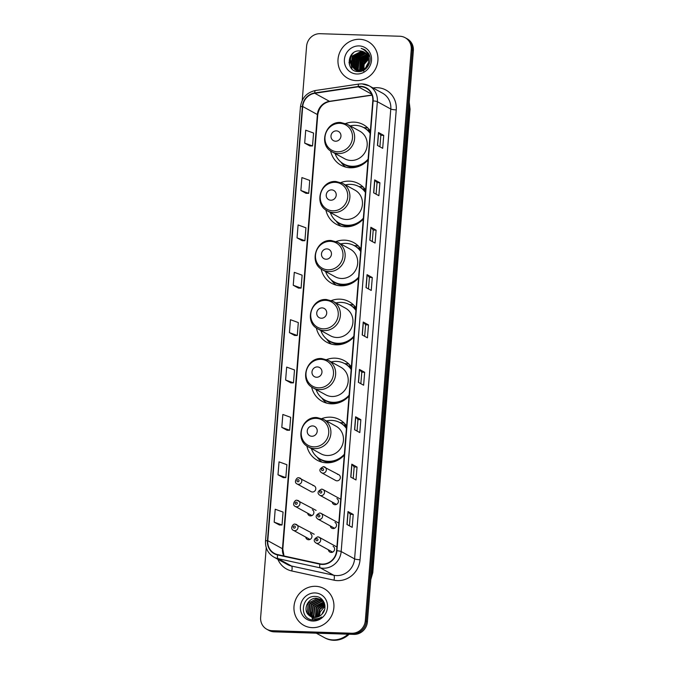 <?xml version="1.0" encoding="UTF-8"?>
<svg xmlns="http://www.w3.org/2000/svg" width="674" height="674" viewBox="0 0 674 674"><rect width="100%" height="100%" fill="white"/><g stroke="black" fill="none" stroke-linecap="round" stroke-linejoin="round"><path stroke-width="1.01" d="M346.63 426.019A23.152 21.762 -61.3 0 0 339.612 419.7A23.152 21.762 -61.3 0 0 330.311 417.172A23.152 21.762 -61.3 0 0 321.902 418.579M306.881 445.977A23.152 21.762 -61.3 0 0 317.344 460.3A23.152 21.762 -61.3 0 0 326.637 462.827A23.152 21.762 -61.3 0 0 344.288 455.068M344.203 423.137A23.152 21.762 -61.3 0 0 340.269 422.632A23.152 21.762 -61.3 0 0 339.949 422.623M351.373 367.01A23.152 21.762 -61.3 0 0 344.355 360.691A23.152 21.762 -61.3 0 0 335.062 358.164A23.152 21.762 -61.3 0 0 326.654 359.571M311.632 386.969A23.152 21.762 -61.3 0 0 322.088 401.291A23.152 21.762 -61.3 0 0 331.389 403.819A23.152 21.762 -61.3 0 0 349.039 396.059M348.947 364.128A23.152 21.762 -61.3 0 0 345.012 363.623A23.152 21.762 -61.3 0 0 344.692 363.615M356.125 308.001A23.152 21.762 -61.3 0 0 349.107 301.682A23.152 21.762 -61.3 0 0 339.806 299.155A23.152 21.762 -61.3 0 0 331.406 300.562M316.376 327.96A23.152 21.762 -61.3 0 0 326.839 342.282A23.152 21.762 -61.3 0 0 336.132 344.81A23.152 21.762 -61.3 0 0 353.783 337.051M353.698 305.111A23.152 21.762 -61.3 0 0 349.764 304.614A23.152 21.762 -61.3 0 0 349.444 304.606M360.868 248.992A23.152 21.762 -61.3 0 0 353.85 242.674A23.152 21.762 -61.3 0 0 344.557 240.146A23.152 21.762 -61.3 0 0 336.149 241.553M321.127 268.951A23.152 21.762 -61.3 0 0 331.583 283.274A23.152 21.762 -61.3 0 0 340.884 285.801A23.152 21.762 -61.3 0 0 358.534 278.042M358.442 246.103A23.152 21.762 -61.3 0 0 354.516 245.606A23.152 21.762 -61.3 0 0 354.187 245.597M365.62 189.984A23.152 21.762 -61.3 0 0 358.602 183.665A23.152 21.762 -61.3 0 0 349.301 181.138A23.152 21.762 -61.3 0 0 340.901 182.544M325.871 209.943A23.152 21.762 -61.3 0 0 336.334 224.265A23.152 21.762 -61.3 0 0 345.627 226.793A23.152 21.762 -61.3 0 0 363.278 219.025M363.193 187.094A23.152 21.762 -61.3 0 0 359.259 186.597A23.152 21.762 -61.3 0 0 358.939 186.588M370.363 130.975A23.152 21.762 -61.3 0 0 363.345 124.648A23.152 21.762 -61.3 0 0 354.052 122.129A23.152 21.762 -61.3 0 0 345.644 123.536M330.622 150.925A23.152 21.762 -61.3 0 0 341.078 165.256A23.152 21.762 -61.3 0 0 350.379 167.784A23.152 21.762 -61.3 0 0 368.029 160.016M367.945 128.085A23.152 21.762 -61.3 0 0 364.011 127.588A23.152 21.762 -61.3 0 0 363.69 127.58M298.927 477.849A3.277 3.075 118.7 0 1 301.649 481.893A3.277 3.075 118.7 0 1 297.091 483.957L311.11 491.641A3.277 3.075 -61.3 0 0 315.668 489.577A3.277 3.075 -61.3 0 0 312.947 485.541M307.664 513.234A3.277 3.075 -61.3 0 0 313.747 513.445A3.277 3.075 -61.3 0 0 312.34 509.755M305.743 537.094A3.277 3.075 -61.3 0 0 311.826 537.304A3.277 3.075 -61.3 0 0 310.419 533.623M323.478 466.678A3.277 3.075 118.7 0 1 326.199 470.713A3.277 3.075 118.7 0 1 321.641 472.777L335.66 480.469A3.277 3.075 -61.3 0 0 340.218 478.405A3.277 3.075 -61.3 0 0 337.497 474.361M332.215 502.054A3.277 3.075 -61.3 0 0 338.297 502.265A3.277 3.075 -61.3 0 0 336.89 498.583M330.294 525.914A3.277 3.075 -61.3 0 0 336.377 526.124A3.277 3.075 -61.3 0 0 334.97 522.443M328.373 549.782A3.277 3.075 -61.3 0 0 334.456 549.992A3.277 3.075 -61.3 0 0 333.049 546.302M266.247 547.676L260.644 617.367A13.109 12.317 -61.3 0 0 266.803 629.255L268.901 630.409A13.109 12.317 -61.3 0 0 274.158 631.841L353.901 634.386A13.109 12.317 -61.3 0 0 367.406 621.866L413.356 50.719A13.109 12.317 -61.3 0 0 407.197 38.831L406.152 38.258A13.109 12.317 -61.3 0 1 412.311 50.146A13.109 12.317 -61.3 0 0 406.152 38.258L405.099 37.677A13.109 12.317 -61.3 0 0 399.842 36.253L320.099 33.7A13.109 12.317 -61.3 0 0 306.594 46.22L302.238 100.35M266.803 629.255A13.109 12.317 -61.3 0 0 272.06 630.687L351.811 633.24A13.109 12.317 -61.3 0 0 365.308 620.712L366.353 621.285L412.311 50.146L366.353 621.285A13.109 12.317 -61.3 0 1 352.856 633.813A13.109 12.317 -61.3 0 0 366.353 621.285L367.406 621.866M272.06 630.687L273.113 631.26L352.856 633.813L273.113 631.26A13.109 12.317 -61.3 0 1 267.848 629.836A13.109 12.317 -61.3 0 0 273.113 631.26L274.158 631.841M359.621 39.286A20.97 19.706 -61.3 0 0 338.879 54.771A20.97 19.706 -61.3 0 0 347.877 78.344A20.97 19.706 -61.3 0 0 356.293 80.627A20.97 19.706 -61.3 0 0 377.036 65.142A20.97 19.706 -61.3 0 0 368.046 41.569A20.97 19.706 -61.3 0 0 359.621 39.286A20.97 19.706 -61.3 0 0 338.879 54.771A20.97 19.706 -61.3 0 0 347.877 78.344A20.97 19.706 -61.3 0 0 356.293 80.627A20.97 19.706 -61.3 0 0 377.036 65.142A20.97 19.706 -61.3 0 0 368.046 41.569A20.97 19.706 -61.3 0 0 359.621 39.286M315.609 586.304A20.97 19.706 -61.3 0 0 294.867 601.798A20.97 19.706 -61.3 0 0 303.864 625.362A20.97 19.706 -61.3 0 0 312.281 627.654A20.97 19.706 -61.3 0 0 333.023 612.161A20.97 19.706 -61.3 0 0 324.034 588.596A20.97 19.706 -61.3 0 0 315.609 586.304A20.97 19.706 -61.3 0 0 294.867 601.798A20.97 19.706 -61.3 0 0 303.864 625.362A20.97 19.706 -61.3 0 0 312.281 627.654A20.97 19.706 -61.3 0 0 333.023 612.161A20.97 19.706 -61.3 0 0 324.034 588.596A20.97 19.706 -61.3 0 0 315.609 586.304M360.607 86.676A13.977 13.135 118.7 0 1 366.218 88.201A13.977 13.135 118.7 0 1 372.789 100.889L336.596 550.734A13.977 13.135 118.7 0 1 319.906 563.809L277.671 554.601A13.977 13.135 118.7 0 1 274.352 553.362A13.977 13.135 118.7 0 1 267.78 540.683L302.71 106.5A13.977 13.135 118.7 0 1 314.792 93.282L358.282 86.811A13.977 13.135 118.7 0 1 360.607 86.676M360.632 86.331A14.331 13.463 -61.3 0 0 358.248 86.474L314.758 92.945A14.331 13.463 -61.3 0 0 302.382 106.492L267.452 540.666A14.331 13.463 -61.3 0 0 277.587 554.946L319.821 564.146A14.331 13.463 -61.3 0 0 336.924 550.751L373.118 100.898A14.331 13.463 -61.3 0 0 360.632 86.331M346.95 524.482L352.19 527.354L353.227 514.431L347.986 511.558L346.95 524.482M349.41 525.83L350.337 514.321L348.121 511.659A3.496 0.514 -175.4 0 0 347.986 511.558M350.337 514.338L353.227 514.431M350.758 477.099L355.998 479.972L357.043 467.048L351.803 464.175L350.758 477.099M353.227 478.447L354.153 466.947L351.929 464.276A3.496 0.514 -175.4 0 0 351.803 464.175M354.153 466.956L357.043 467.048M354.575 429.717L359.815 432.59L360.851 419.675L355.611 416.793L354.575 429.717M357.035 431.074L357.961 419.565L355.746 416.894A3.496 0.514 -175.4 0 0 355.611 416.793M357.961 419.582L360.851 419.675M358.383 382.335L363.623 385.216L364.668 372.292L359.427 369.419L358.383 382.335M360.851 383.691L361.778 372.183L359.554 369.512A3.496 0.514 -175.4 0 0 359.427 369.419M361.769 372.2L364.668 372.292M377.448 145.441L382.689 148.314L383.725 135.39L378.485 132.517L377.448 145.441M379.909 146.789L380.835 135.289L378.62 132.618A3.496 0.514 -175.4 0 0 378.485 132.517M380.835 135.297L383.725 135.39M373.632 192.815L378.872 195.696L379.917 182.772L374.668 179.899L373.632 192.815M376.1 194.171L377.027 182.662L374.803 179.992A3.496 0.514 -175.4 0 0 374.668 179.899M377.019 182.679L379.917 182.772M369.824 240.197L375.064 243.07L376.1 230.154L370.86 227.273L369.824 240.197M372.284 241.553L373.211 230.045L370.995 227.374A3.496 0.514 -175.4 0 0 370.86 227.273M373.211 230.061L376.1 230.154M366.007 287.579L371.248 290.452L372.292 277.528L367.052 274.655L366.007 287.579M368.476 288.927L369.403 277.427L367.178 274.756A3.496 0.514 -175.4 0 0 367.052 274.655M369.394 277.435L372.292 277.528M362.199 334.961L367.44 337.834L368.476 324.91L363.235 322.037L362.199 334.961M364.659 336.309L365.586 324.801L363.37 322.138A3.496 0.514 -175.4 0 0 363.235 322.037M365.586 324.817L368.476 324.91M365.308 620.712L411.258 49.573A13.109 12.317 -61.3 0 0 405.099 37.677M281.808 427.392L289.651 430.239L290.688 417.324L282.844 414.468L281.808 427.392L287.048 430.239M277.991 474.774L285.835 477.622L286.88 464.698L279.036 461.85L277.991 474.774L283.24 477.622M274.183 522.156L282.027 525.004L283.063 512.08L275.219 509.232L274.183 522.156L279.424 524.995M293.241 285.254L301.084 288.101L302.129 275.177L294.285 272.33L293.241 285.254L298.489 288.101M297.057 237.871L304.901 240.719L305.937 227.804L298.093 224.948L297.057 237.871L302.297 240.719M306.106 193.371L300.865 190.489L308.709 193.345L309.754 180.421L301.91 177.574L300.865 190.489M304.682 143.115L312.525 145.963L313.562 133.039L305.718 130.192L304.682 143.115L309.922 145.955M290.856 382.891L285.616 380.01L293.46 382.866L294.504 369.942L286.661 367.094L285.616 380.01M289.432 332.636L297.276 335.483L298.312 322.56L290.469 319.712L289.432 332.636L294.673 335.475M297.276 335.483L294.622 335.475M301.084 288.101L298.43 288.101M304.901 240.719L302.247 240.719M308.709 193.345L306.055 193.337M312.525 145.963L309.863 145.955M293.46 382.866L290.806 382.857M289.651 430.239L286.998 430.239M285.835 477.622L283.181 477.622M282.027 525.004L279.373 524.995M369.226 55.967L369.419 55.976A14.247 13.387 -61.3 0 0 368.948 56.212M367.448 57.063A14.247 13.387 -61.3 0 0 363.657 60.593M361.104 65.858A14.247 13.387 -61.3 0 0 360.641 70.433L361.795 61.174L368.13 56.886M362.418 69.902L364.086 62.429L368.585 58.722M362.696 69.784L364.415 62.615L368.627 59.034M361.374 70.265L362.772 61.713L368.358 57.619M361.626 70.189L363.101 61.89L368.425 57.88M360.405 70.484L361.466 60.997L368.046 56.658M359.495 70.576L360.152 60.281L367.667 55.816M359.722 70.568L360.48 60.458L367.768 56.018M358.644 70.585L357.843 69.178L358.846 59.556L367.246 55.057M358.854 70.593L358.172 69.355L359.175 59.742L367.355 55.243M357.827 70.517L356.529 68.453L357.532 58.84L366.774 54.383M358.029 70.543L356.858 68.638L357.86 59.017L366.892 54.543M357.052 70.374L355.223 67.737L356.226 58.124L364.963 53.634L366.26 53.777M357.245 70.416L355.552 67.922L356.554 58.301L365.291 53.81L366.395 53.928M357.557 70.997L357.077 70.719M356.917 70.61L356.462 70.281M356.319 70.163L353.909 67.021L354.912 57.4L363.657 52.917L365.721 53.238M356.495 70.222L354.238 67.198L355.24 57.585L363.985 53.094L365.856 53.364M356.251 70.281L355.762 69.995M355.611 69.894L352.603 66.305L353.606 56.683L362.342 52.193L365.148 52.749M356.58 70.467L355.939 70.071M355.779 69.97L352.932 66.482L353.934 56.86L362.671 52.378L365.291 52.867M368.661 60.972A9.874 9.284 -61.3 0 0 364.019 52.016A9.874 9.284 -61.3 0 0 360.051 50.938C346.857 49.531 345.231 71.646 357.961 71.554C366.774 72.531 373.472 60.567 368.349 53.179L364.449 49.556L361.163 48.393C366.723 50.693 369.226 54.889 368.661 60.972C367.734 66.928 364.457 70.138 358.812 70.593L354.937 69.565L351.289 65.58L352.291 55.967L361.037 51.477L364.541 52.328M359.141 70.77L355.265 69.742L351.617 65.766L352.62 56.144L361.365 51.654L364.693 52.429M368.189 55.116L368.788 55.201M368.316 55.276L368.914 55.344M367.953 54.687L368.375 54.779M360.051 50.938L364.061 52.041M363.716 71.217L364.112 64.418L368.636 59.144M359.09 45.916A14.247 13.387 -61.3 0 0 344.414 59.523A14.247 13.387 -61.3 0 0 356.824 73.997A14.247 13.387 -61.3 0 0 371.5 60.39A14.247 13.387 -61.3 0 0 359.09 45.916M361.163 48.393L364.44 49.547M349.343 64.628L351.339 55.234L353.446 52.825M364.095 49.893L365.721 50.373M352.039 69.009L350.488 62.008M348.972 62.817L351.87 54.206M363.985 49.817L365.645 50.323M351.786 68.756L350.632 60.062M356.504 55.563L361.357 52.412M359.124 57.004L363.977 53.844M361.744 58.444L366.597 55.285M364.364 59.876L368.215 57.13M335.551 141.211A5.24 4.929 -61.3 0 0 340.951 136.207A5.24 4.929 -61.3 0 0 336.385 130.874A5.24 4.929 -61.3 0 0 330.985 135.887A5.24 4.929 -61.3 0 0 335.551 141.211M332.088 151.852L344.65 158.744A15.729 14.777 -61.3 0 0 350.969 160.463A15.729 14.777 -61.3 0 0 366.521 148.844A15.729 14.777 -61.3 0 0 359.773 131.16L347.22 124.277L340.699 122.5C325.247 121.093 318.136 145.239 332.088 151.852A15.729 14.777 -61.3 0 0 338.407 153.571A15.729 14.777 -61.3 0 0 353.96 141.953A15.729 14.777 -61.3 0 0 347.22 124.277M335.071 153.487A20.751 19.504 -61.3 0 0 343.807 164.009A20.751 19.504 -61.3 0 0 352.14 166.276A20.751 19.504 -61.3 0 0 368.097 159.165M370.169 133.452A20.751 19.504 -61.3 0 0 363.766 127.622A20.751 19.504 -61.3 0 0 355.434 125.356A20.751 19.504 -61.3 0 0 350.194 125.912M343.807 164.009L344.33 164.296A20.751 19.504 -61.3 0 0 352.662 166.562A20.751 19.504 -61.3 0 0 366.883 161.212M370.203 133.048A20.751 19.504 -61.3 0 0 364.289 127.908L363.766 127.622M345.737 167.11A22.714 21.349 118.7 0 1 341.398 162.771L340.783 161.928M369.537 129.863L367.836 129.905A20.945 19.681 -61.3 0 1 370.27 132.197M330.808 200.22A5.24 4.929 -61.3 0 0 336.208 195.216A5.24 4.929 -61.3 0 0 331.633 189.883A5.24 4.929 -61.3 0 0 326.233 194.896A5.24 4.929 -61.3 0 0 330.808 200.22M327.345 210.869L339.907 217.753A15.729 14.777 -61.3 0 0 346.217 219.471A15.729 14.777 -61.3 0 0 361.778 207.853A15.729 14.777 -61.3 0 0 355.029 190.178L342.468 183.286L335.947 181.508C320.495 180.101 313.385 204.247 327.345 210.869A15.729 14.777 -61.3 0 0 333.664 212.58A15.729 14.777 -61.3 0 0 349.216 200.962A15.729 14.777 -61.3 0 0 342.468 183.286M330.319 212.495A20.751 19.504 -61.3 0 0 339.056 223.018A20.751 19.504 -61.3 0 0 347.388 225.284A20.751 19.504 -61.3 0 0 363.353 218.174M365.418 192.461A20.751 19.504 -61.3 0 0 359.015 186.631A20.751 19.504 -61.3 0 0 350.682 184.364A20.751 19.504 -61.3 0 0 345.45 184.92M339.056 223.018L339.586 223.305A20.751 19.504 -61.3 0 0 347.919 225.571A20.751 19.504 -61.3 0 0 362.132 220.221M365.451 192.056A20.751 19.504 -61.3 0 0 359.545 186.917L359.015 186.631M340.985 226.119A22.714 21.349 118.7 0 1 336.655 221.788L336.031 220.946M364.794 188.88L363.084 188.914A20.945 19.681 -61.3 0 1 365.519 191.205M326.056 259.229A5.24 4.929 -61.3 0 0 331.456 254.224A5.24 4.929 -61.3 0 0 326.89 248.891A5.24 4.929 -61.3 0 0 321.49 253.904A5.24 4.929 -61.3 0 0 326.056 259.229M322.593 269.878L335.155 276.761A15.729 14.777 -61.3 0 0 341.474 278.48A15.729 14.777 -61.3 0 0 357.026 266.862A15.729 14.777 -61.3 0 0 350.278 249.186L337.725 242.295L331.204 240.517C315.752 239.11 308.641 263.256 322.593 269.878A15.729 14.777 -61.3 0 0 328.912 271.588A15.729 14.777 -61.3 0 0 344.465 259.97A15.729 14.777 -61.3 0 0 337.725 242.295M325.576 271.504A20.751 19.504 -61.3 0 0 334.312 282.027A20.751 19.504 -61.3 0 0 342.645 284.293A20.751 19.504 -61.3 0 0 358.602 277.183M360.674 251.469A20.751 19.504 -61.3 0 0 354.271 245.639A20.751 19.504 -61.3 0 0 345.939 243.373A20.751 19.504 -61.3 0 0 340.699 243.929M334.312 282.027L334.835 282.322A20.751 19.504 -61.3 0 0 343.167 284.58A20.751 19.504 -61.3 0 0 357.389 279.23M360.708 251.065A20.751 19.504 -61.3 0 0 354.794 245.926L354.271 245.639M336.233 285.127A22.714 21.349 118.7 0 1 331.903 280.797L331.288 279.954M360.042 247.889L358.341 247.931A20.945 19.681 -61.3 0 1 360.775 250.214M321.313 318.238A5.24 4.929 -61.3 0 0 326.705 313.233A5.24 4.929 -61.3 0 0 322.138 307.9A5.24 4.929 -61.3 0 0 316.738 312.913A5.24 4.929 -61.3 0 0 321.313 318.238M317.85 328.887L330.403 335.77A15.729 14.777 -61.3 0 0 336.722 337.489A15.729 14.777 -61.3 0 0 352.275 325.871A15.729 14.777 -61.3 0 0 345.535 308.195L332.973 301.303L326.452 299.526C311 298.119 303.89 322.265 317.85 328.887A15.729 14.777 -61.3 0 0 324.16 330.597A15.729 14.777 -61.3 0 0 339.721 318.987A15.729 14.777 -61.3 0 0 332.973 301.303M320.824 330.521A20.751 19.504 -61.3 0 0 329.561 341.044A20.751 19.504 -61.3 0 0 337.893 343.302A20.751 19.504 -61.3 0 0 353.858 336.191M355.923 310.478A20.751 19.504 -61.3 0 0 349.52 304.648A20.751 19.504 -61.3 0 0 341.187 302.382A20.751 19.504 -61.3 0 0 335.955 302.938M329.561 341.044L330.091 341.33A20.751 19.504 -61.3 0 0 338.424 343.588A20.751 19.504 -61.3 0 0 352.637 338.238M355.956 310.082A20.751 19.504 -61.3 0 0 350.042 304.934L349.52 304.648M331.49 344.136A22.714 21.349 118.7 0 1 327.16 339.806L326.536 338.963M355.299 306.897L353.589 306.94A20.945 19.681 -61.3 0 1 356.024 309.223M316.561 377.255A5.24 4.929 -61.3 0 0 321.961 372.242A5.24 4.929 -61.3 0 0 317.395 366.917A5.24 4.929 -61.3 0 0 311.995 371.922A5.24 4.929 -61.3 0 0 316.561 377.255M313.098 387.895L325.66 394.779A15.729 14.777 -61.3 0 0 331.979 396.497A15.729 14.777 -61.3 0 0 347.531 384.879A15.729 14.777 -61.3 0 0 340.783 367.204L328.23 360.312L321.709 358.543C306.257 357.136 299.146 381.273 313.098 387.895A15.729 14.777 -61.3 0 0 319.417 389.614A15.729 14.777 -61.3 0 0 334.97 377.996A15.729 14.777 -61.3 0 0 328.23 360.312M316.081 389.53A20.751 19.504 -61.3 0 0 324.817 400.053A20.751 19.504 -61.3 0 0 333.15 402.311A20.751 19.504 -61.3 0 0 349.107 395.2M351.179 369.487A20.751 19.504 -61.3 0 0 344.776 363.657A20.751 19.504 -61.3 0 0 336.444 361.399A20.751 19.504 -61.3 0 0 331.204 361.946M324.817 400.053L325.34 400.339A20.751 19.504 -61.3 0 0 333.672 402.605A20.751 19.504 -61.3 0 0 347.894 397.256M351.205 369.091A20.751 19.504 -61.3 0 0 345.299 363.943L344.776 363.657M326.738 403.145A22.714 21.349 118.7 0 1 322.408 398.814L321.793 397.972M350.547 365.906L348.837 365.948A20.945 19.681 -61.3 0 1 351.28 368.231M311.809 436.263A5.24 4.929 -61.3 0 0 317.21 431.25A5.24 4.929 -61.3 0 0 312.643 425.926A5.24 4.929 -61.3 0 0 307.243 430.93A5.24 4.929 -61.3 0 0 311.809 436.263M308.355 446.904L320.908 453.796A15.729 14.777 -61.3 0 0 327.227 455.506A15.729 14.777 -61.3 0 0 342.78 443.888A15.729 14.777 -61.3 0 0 336.04 426.212L323.478 419.321L316.957 417.551C301.505 416.144 294.395 440.282 308.355 446.904A15.729 14.777 -61.3 0 0 314.665 448.623A15.729 14.777 -61.3 0 0 330.226 437.005A15.729 14.777 -61.3 0 0 323.478 419.321M311.329 448.539A20.751 19.504 -61.3 0 0 320.066 459.061A20.751 19.504 -61.3 0 0 328.398 461.328A20.751 19.504 -61.3 0 0 344.363 454.209M346.428 428.496A20.751 19.504 -61.3 0 0 340.025 422.665A20.751 19.504 -61.3 0 0 331.692 420.408A20.751 19.504 -61.3 0 0 326.452 420.955M320.066 459.061L320.588 459.348A20.751 19.504 -61.3 0 0 328.929 461.614A20.751 19.504 -61.3 0 0 343.142 456.264M346.461 428.1A20.751 19.504 -61.3 0 0 340.547 422.96L340.025 422.665M321.995 462.153A22.714 21.349 118.7 0 1 317.665 457.823L317.041 456.98M345.804 424.915L344.094 424.957A20.945 19.681 -61.3 0 1 346.529 427.24M316.3 633.181L324.211 637.52A21.846 20.523 -61.3 0 0 332.981 639.904A21.846 20.523 -61.3 0 0 348.028 634.2M324.27 637.553A21.846 20.523 -61.3 0 0 324.337 637.596A21.846 20.523 -61.3 0 0 333.108 639.98A21.846 20.523 -61.3 0 0 348.231 634.209M324.337 637.596L324.927 637.916A21.846 20.523 -61.3 0 0 333.697 640.3A21.846 20.523 -61.3 0 0 349.132 634.234M317.875 616.904L319.535 609.161L324.86 605.176M318.229 616.769L319.948 609.389L324.91 605.53M316.578 617.258L317.867 608.243L324.607 603.921M316.89 617.19L318.28 608.479L324.674 604.207M315.381 617.418L316.207 607.333L324.253 602.876M315.676 617.392L316.62 607.56L324.346 603.12M314.278 617.426L313.477 616.011L314.539 606.423L323.705 601.992M314.547 617.435L313.899 616.238L314.952 606.651L323.865 602.202M315.432 619.061L314.969 618.783M313.242 617.308L311.818 615.092L312.879 605.513L321.675 601.056L323.048 601.216M313.494 617.35L312.231 615.32L313.292 605.741L322.096 601.284L323.217 601.402M312.264 617.089L310.15 614.183L311.211 604.595L320.015 600.138L322.341 600.542M312.5 617.148L310.571 614.41L311.624 604.822L320.428 600.365L322.517 600.702M311.337 616.761L308.49 613.273L309.551 603.685L318.347 599.228L321.574 599.953M311.371 616.154L308.903 613.5L309.964 603.912L318.768 599.456L321.768 600.096M308.625 614.966A9.874 9.284 -61.3 0 0 310.503 616.356A9.874 9.284 -61.3 0 0 314.472 617.435A9.874 9.284 -61.3 0 0 321.835 614.3C328.221 608.445 324.042 596.717 315.761 596.498C301.168 594.839 298.658 619.103 312.635 619.861L313.334 619.903C316.418 619.962 319.206 618.985 321.7 616.971C319.215 618.564 316.62 619.12 313.916 618.648L308.625 614.966C302.508 609.7 308.052 597.425 316.687 598.318L320.765 599.456L324.152 602.615M310.68 616.449L307.243 612.582L308.304 603.003L317.1 598.546L320.976 599.574M322.568 600.618L323.175 600.837M321.793 600.054L322.433 600.365M321.995 600.18L322.635 600.483M319.35 616.238L320.184 611.899A9.874 9.284 -61.3 0 0 319.468 616.171M320.184 611.899L324.961 606.221M315.078 592.935A14.247 13.387 -61.3 0 0 300.402 606.549A14.247 13.387 -61.3 0 0 312.812 621.024A14.247 13.387 -61.3 0 0 327.488 607.409A14.247 13.387 -61.3 0 0 315.078 592.935M313.081 619.895L312.037 618.05M311.245 615.657L311.034 611.748M316.19 602.43L319.948 600.357M320.504 600.172L321.363 599.944M321.557 599.902L322.324 599.759M370.927 578.048A17.473 16.42 -61.3 0 0 372.385 572.234L409.674 108.775A17.473 16.42 -61.3 0 0 409.16 102.903M408.73 108.261L409.674 108.775A8.737 1.289 4.6 0 1 410.07 109.213L372.781 572.673A8.737 1.289 4.6 0 0 372.385 572.234L371.441 571.721M413.356 50.719L411.258 49.573M353.901 634.386L351.811 633.24M373.076 87.982L373.581 87.906A21.846 20.523 118.7 0 1 396.245 109.887L360.051 559.74A4.373 0.64 4.6 0 1 354.591 558.889L390.785 109.036A17.473 16.42 -61.3 0 0 382.571 93.189L369.158 85.825A17.473 16.42 118.7 0 1 377.364 101.681A4.373 0.64 -175.4 0 0 373.118 100.898M360.051 559.74A21.846 20.523 118.7 0 1 337.556 580.617A21.846 20.523 118.7 0 1 333.975 580.171L291.741 570.962A21.846 20.523 118.7 0 1 277.857 559.268M336.587 575.588A17.473 16.42 -61.3 0 0 354.591 558.889L341.17 551.534A17.473 16.42 118.7 0 1 320.31 567.879L278.076 558.67A17.473 16.42 118.7 0 1 273.922 557.12L287.343 564.475A17.473 16.42 -61.3 0 0 291.497 566.025L333.723 575.234A17.473 16.42 -61.3 0 0 336.587 575.588M362.14 83.921A17.473 16.42 118.7 0 1 369.158 85.825L361.93 83.862L358.972 84.039A4.373 1.213 81.5 0 0 358.248 86.474M358.972 84.039L315.483 90.501C306.788 92.431 301.784 97.89 300.444 106.871A4.373 0.64 4.6 0 1 302.382 106.492M267.452 540.666A4.373 0.64 -175.4 0 0 265.514 541.045C265.219 548.181 268.025 553.539 273.922 557.12M277.587 554.946A4.373 1.441 102.3 0 0 278.076 558.67L291.497 566.025A4.373 1.441 -77.7 0 1 291.741 570.962M315.483 90.501A4.373 1.213 81.5 0 0 314.758 92.945M319.821 564.146A4.373 1.441 102.3 0 0 320.31 567.879L333.723 575.234A4.373 1.441 -77.7 0 1 333.975 580.171M336.924 550.751A4.373 0.64 4.6 0 1 341.17 551.534L377.364 101.681L390.785 109.036A4.373 0.64 4.6 0 0 396.245 109.887M267.78 540.683L282.457 548.729A13.977 13.135 -61.3 0 0 283.805 555.94M358.282 86.811L371.66 94.149M314.792 93.282L329.46 101.327A13.977 13.135 -61.3 0 0 317.387 114.555L282.457 548.729A7.861 1.154 4.6 0 1 282.819 549.116L284.007 555.983M372.006 95L329.46 101.327A7.861 2.191 -98.5 0 0 329.931 101.429C323.031 102.945 318.971 107.452 317.749 114.942L282.819 549.116M302.71 106.5L317.387 114.555A7.861 1.154 4.6 0 1 317.749 114.942M362.334 335.029L363.37 322.138M366.142 287.655L367.178 274.756M369.95 240.273L370.995 227.374M373.767 192.89L374.803 179.992M377.575 145.508L378.62 132.618M358.517 382.411L359.554 369.512M354.709 429.793L355.746 416.894M350.893 477.175L351.929 464.276M347.085 524.549L348.121 511.659M368.349 62.968A14.247 13.387 -61.3 0 0 365.982 67.375M337.581 151.802A14.449 13.573 -61.3 0 0 352.468 137.993A14.449 13.573 -61.3 0 0 339.873 123.317A14.449 13.573 -61.3 0 0 324.994 137.117A14.449 13.573 -61.3 0 0 337.581 151.802M342.662 163.327A20.945 19.681 -61.3 0 0 353.538 167.27A20.945 19.681 -61.3 0 0 356.175 167.177M332.838 210.81A14.449 13.573 -61.3 0 0 347.717 197.01A14.449 13.573 -61.3 0 0 335.13 182.325A14.449 13.573 -61.3 0 0 320.243 196.126A14.449 13.573 -61.3 0 0 332.838 210.81M337.918 222.336A20.945 19.681 -61.3 0 0 348.787 226.279A20.945 19.681 -61.3 0 0 351.432 226.186M328.086 269.819A14.449 13.573 -61.3 0 0 342.965 256.019A14.449 13.573 -61.3 0 0 330.378 241.334A14.449 13.573 -61.3 0 0 315.499 255.134A14.449 13.573 -61.3 0 0 328.086 269.819M333.167 281.353A20.945 19.681 -61.3 0 0 344.043 285.287A20.945 19.681 -61.3 0 0 346.68 285.195M323.343 328.828A14.449 13.573 -61.3 0 0 338.222 315.028A14.449 13.573 -61.3 0 0 325.635 300.343A14.449 13.573 -61.3 0 0 310.748 314.151A14.449 13.573 -61.3 0 0 323.343 328.828M328.423 340.362A20.945 19.681 -61.3 0 0 339.292 344.296A20.945 19.681 -61.3 0 0 341.937 344.203M318.591 387.845A14.449 13.573 -61.3 0 0 333.47 374.036A14.449 13.573 -61.3 0 0 320.883 359.352A14.449 13.573 -61.3 0 0 306.004 373.16A14.449 13.573 -61.3 0 0 318.591 387.845M323.672 399.37A20.945 19.681 -61.3 0 0 334.548 403.305A20.945 19.681 -61.3 0 0 337.185 403.212M313.84 446.854A14.449 13.573 -61.3 0 0 328.727 433.045A14.449 13.573 -61.3 0 0 316.14 418.36A14.449 13.573 -61.3 0 0 301.253 432.169A14.449 13.573 -61.3 0 0 313.84 446.854M318.928 458.379A20.945 19.681 -61.3 0 0 329.797 462.313A20.945 19.681 -61.3 0 0 332.442 462.221M324.539 609.734A14.247 13.387 -61.3 0 0 322.105 614.031M322.644 468.472A1.095 1.028 -61.3 0 0 321.523 469.508A1.095 1.028 -61.3 0 0 322.475 470.621A1.095 1.028 -61.3 0 0 323.596 469.576A1.095 1.028 -61.3 0 0 322.644 468.472M321.144 495.617A3.277 3.075 118.7 0 1 319.83 495.264C316.999 493.242 317.58 491.194 321.565 489.13L322.981 489.518A3.277 3.075 118.7 0 1 321.144 495.617M320.841 490.95A1.095 1.028 -61.3 0 0 319.712 491.995A1.095 1.028 -61.3 0 0 320.664 493.107A1.095 1.028 -61.3 0 0 321.793 492.062A1.095 1.028 -61.3 0 0 320.841 490.95M321.667 489.156A3.277 3.075 118.7 0 1 322.981 489.518L340.673 499.215M319.223 519.477A3.277 3.075 118.7 0 1 317.909 519.123C315.078 517.101 315.659 515.062 319.644 512.99L321.06 513.377A3.277 3.075 118.7 0 1 319.223 519.477M318.92 514.818A1.095 1.028 -61.3 0 0 317.791 515.854A1.095 1.028 -61.3 0 0 318.743 516.966A1.095 1.028 -61.3 0 0 319.872 515.922A1.095 1.028 -61.3 0 0 318.92 514.818M319.746 513.024A3.277 3.075 118.7 0 1 321.06 513.377L338.752 523.075M317.311 543.345A3.277 3.075 118.7 0 1 315.988 542.983C313.166 540.969 313.739 538.922 317.724 536.849L319.139 537.237A3.277 3.075 118.7 0 1 317.311 543.345M316.999 538.678A1.095 1.028 -61.3 0 0 315.87 539.722A1.095 1.028 -61.3 0 0 316.822 540.826A1.095 1.028 -61.3 0 0 317.951 539.79A1.095 1.028 -61.3 0 0 316.999 538.678M317.825 536.883A3.277 3.075 118.7 0 1 319.139 537.237L336.832 546.943M297.925 481.8A1.095 1.028 -61.3 0 0 299.045 480.756A1.095 1.028 -61.3 0 0 298.093 479.644A1.095 1.028 -61.3 0 0 296.973 480.688A1.095 1.028 -61.3 0 0 297.925 481.8M297.116 500.335A3.277 3.075 118.7 0 1 299.837 504.371A3.277 3.075 118.7 0 1 295.279 506.435L311.927 515.568M296.113 504.287A1.095 1.028 -61.3 0 0 297.242 503.242A1.095 1.028 -61.3 0 0 296.29 502.13A1.095 1.028 -61.3 0 0 295.161 503.175A1.095 1.028 -61.3 0 0 296.113 504.287M295.195 524.195A3.277 3.075 118.7 0 1 297.916 528.239A3.277 3.075 118.7 0 1 293.358 530.303L310.006 539.427M294.193 528.146A1.095 1.028 -61.3 0 0 295.322 527.102A1.095 1.028 -61.3 0 0 294.37 525.99A1.095 1.028 -61.3 0 0 293.241 527.034A1.095 1.028 -61.3 0 0 294.193 528.146M409.211 102.204L410.07 109.213M370.81 579.514L372.781 572.673M300.444 106.871L265.514 541.045M372.065 95.169L329.931 101.429M368.257 63.305L366.209 67.114M321.186 599.683L320.765 599.456M324.43 610.08L322.341 613.77M321.641 472.777C318.81 470.755 319.392 468.716 323.368 466.644L338.811 474.723M336.478 504.388L319.83 495.264M334.557 528.248L317.909 519.123M332.636 552.116L315.988 542.983M314.261 485.895L298.818 477.824C296.964 476.821 293.333 482.449 297.091 483.957M316.114 510.395L297.015 500.302C295.153 499.308 291.522 504.927 295.279 506.435M314.202 534.255L295.094 524.17C293.241 523.167 289.601 528.795 293.358 530.303"/></g></svg>
